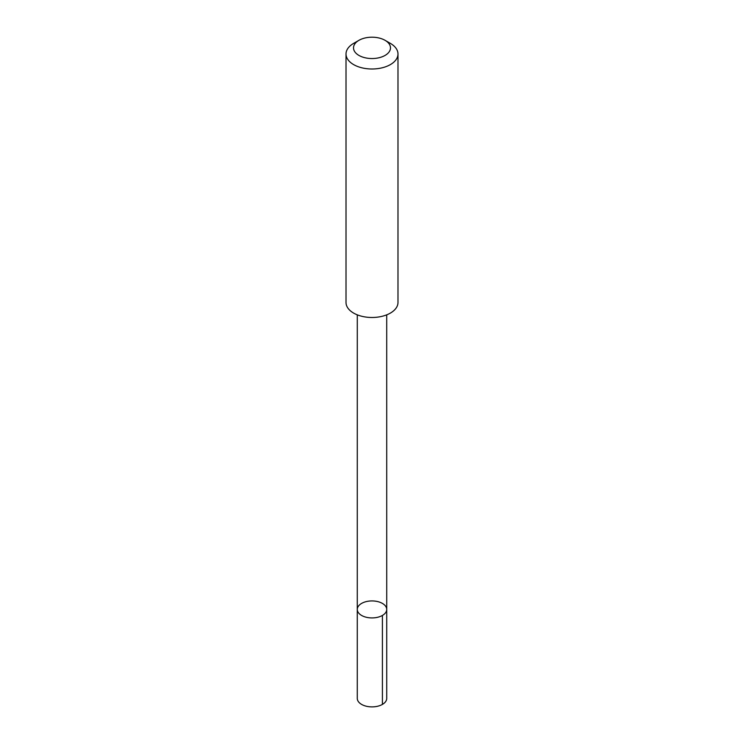 <?xml version="1.0" encoding="UTF-8"?>
<svg xmlns="http://www.w3.org/2000/svg" width="744" height="744" viewBox="0 0 744 744"><rect width="100%" height="100%" fill="white"/><g stroke="black" fill="none" stroke-linecap="round" stroke-linejoin="round"><path stroke-width="1.12" d="M386.108 611.866A14.722 8.5 180 0 1 369.861 617.836A14.722 8.5 180 0 1 357.278 609.429A14.722 8.5 180 0 1 372 600.929A14.722 8.5 180 0 1 386.722 609.429A14.722 8.5 180 0 1 386.108 611.866A14.722 8.5 180 0 1 369.861 617.836A14.722 8.5 180 0 1 357.278 609.429L357.278 698.393A14.722 8.5 0 0 0 369.861 706.8A14.722 8.5 0 0 0 386.108 700.829A14.722 8.5 0 0 0 386.722 698.393L386.722 609.429A14.722 8.5 180 0 1 386.108 611.866M358.933 40.325L353.623 43.385A25.984 15.001 0 0 0 347.104 49.69A25.984 15.001 0 0 0 346.016 53.996L346.016 302.483A25.984 15.001 0 0 0 372 317.483A25.984 15.001 0 0 0 397.984 302.483L397.984 53.996A25.984 15.001 0 0 0 390.377 43.385L385.067 40.325A18.488 10.676 0 0 0 358.933 40.325A18.488 10.676 0 0 0 354.293 44.807A18.488 10.676 0 0 0 363.863 57.455A18.488 10.676 0 0 0 387.038 54.08A18.488 10.676 0 0 0 385.067 40.325M346.016 53.996A25.984 15.001 0 0 0 372 68.997A25.984 15.001 0 0 0 397.984 53.996M382.407 615.437L382.416 704.401M357.287 314.842L357.278 609.429M386.713 314.842L386.722 609.429"/></g></svg>
